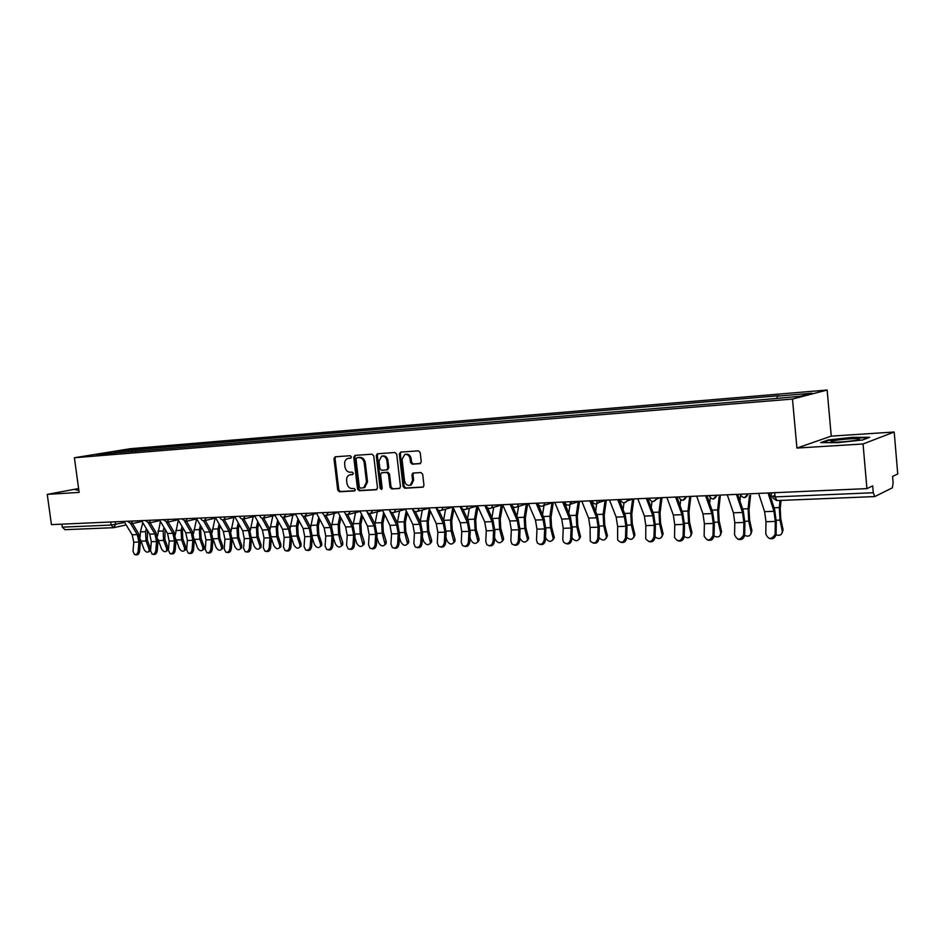 <?xml version="1.0" encoding="UTF-8"?>
<svg xmlns="http://www.w3.org/2000/svg" width="945" height="945" viewBox="0 0 945 945"><rect width="100%" height="100%" fill="white"/><g stroke="black" fill="none" stroke-linecap="round" stroke-linejoin="round"><path stroke-width="1.42" d="M351.375 456.884L350.229 455.726L335.168 456.801L333.975 458.656L337.743 490.101L339.361 491.766L354.41 490.951L355.273 489.675L354.127 488.494L352.166 488.6C349.355 488.411 347.618 486.628 346.945 483.249L346.626 480.615C346.449 477.745 347.417 475.843 349.555 474.91L352.686 474.555L353.324 473.291L352.178 472.122L350.217 472.252C347.417 472.087 345.669 470.303 344.996 466.913L344.677 464.279C344.5 461.302 345.539 459.364 347.784 458.479L350.689 458.16L351.375 456.884M419.934 463.7L421.257 461.774L420.206 452.56L418.47 450.836L400.609 452.112L399.322 454.037L403.09 486.51L404.791 488.234L423.124 487.136L423.962 485.364L422.687 474.26L420.95 472.535L412.87 473.091L411.973 474.91L412.599 480.379L410.307 485.163C407.342 485.884 405.429 484.442 404.543 480.851L402.062 459.447L404.696 454.498C407.531 454.025 409.339 455.502 410.13 458.904L410.543 462.483L412.256 464.196L420.324 463.605M792.477 399.062L796.93 448.06L863.057 443.973L866.931 488.624L51.432 524.617L47.25 494.377L79.12 492.404L74.407 457.746L792.477 399.062L827.147 390.037L130.41 448.698L74.407 457.746M373.736 455.844L372.058 454.167L354.989 455.384L353.761 457.25L357.529 489.014L359.171 490.703L376.24 489.77L377.492 487.915L373.736 455.844M377.504 453.777L394.998 452.513L396.711 454.214L400.467 486.651L399.617 488.423M399.18 488.53L391.679 488.943L389.99 487.23L388.466 474.154L386.777 472.453L381.496 472.843L380.587 474.638L382.17 488.199L381.567 489.439L380.114 488.305L376.287 455.667L377.279 453.813M863.057 443.973L894.194 432.007L897.75 473.965L892.576 476.422L893.131 483.013L892.316 487.844L874.786 496.562L873.274 492.747L872.684 485.884L866.931 488.624M894.194 432.007L831.246 436.141L827.147 390.037M65.004 529.661L62.299 527.145L111.144 525.066L124.669 522.49M61.886 524.156L62.299 527.145M78.6 488.553L47.25 494.377M114.369 453.151L95.717 454.474L114.522 451.438L132.891 449.903L131.957 451.698M776.837 398.223L777.322 396.144L778.999 395.731L132.891 449.903M777.322 396.144L811.92 393.262L800.214 396.298L763.312 399.629L114.18 452.95M78.695 489.286L75.754 489.829L78.837 490.254M796.93 448.06L831.246 436.141M869.707 437.299L852.366 437.346L828.21 439.968L820.673 442.626L837.742 442.662L862.631 439.968L869.707 437.299M135.726 451.391L135.466 449.489M114.522 451.438L114.711 453.116M828.257 440.571L828.21 439.968M350.973 458.018L348.386 458.349M350.347 474.733L352.957 474.39M335.711 456.766L335.038 458.443L338.806 489.853L340.424 491.518L354.93 490.727M355.509 455.348L354.824 457.037L358.592 488.766L360.234 490.443L376.89 489.545M356.856 457.746L356.005 459.057L359.313 486.97L360.458 488.14L363.707 487.774L366.495 482.104L364.238 462.955C363.541 459.53 361.781 457.746 358.946 457.604L357.706 457.569M364.758 487.526L363.707 487.774L364.758 487.526L367.546 481.867L366.495 482.104M357.919 457.534L360.01 457.38C362.845 457.534 364.605 459.317 365.29 462.731L367.546 481.867M399.841 488.293L391.679 488.943M382.512 472.618L387.816 472.216L389.505 473.917L391.029 486.982L392.718 488.683M378.047 453.73L377.338 455.443L381.166 488.057L381.922 489.167M386.883 460.569C386.115 457.25 384.367 455.785 381.626 456.187L378.992 461.101L379.866 468.566L381.556 470.267L386.824 469.878L387.757 468.058L386.883 460.569L387.922 460.345C387.166 457.026 385.406 455.561 382.666 455.974L382.252 456.057M386.859 469.866L388.797 467.834L387.757 468.058M387.922 460.345L388.797 467.834M405.452 454.332L405.736 454.273C408.559 453.813 410.366 455.277 411.158 458.668L411.571 462.259L413.284 463.971L420.549 463.487M410.236 485.187L411.335 484.903L413.627 480.131L412.599 480.379M413.674 472.972L413 474.662L413.627 480.131M401.082 452.088L400.361 453.813L404.117 486.262L405.818 487.974L423.313 487.029M147.42 530.369L147.314 540.056L150.314 548.1L150.22 550.675L149.44 551.242M140.332 539.158L143.923 549.163C145.53 551.998 147.196 552.813 148.956 551.596L149.05 549.01L146.038 540.977L145.554 531.657L146.345 528.586M140.049 537.481L140.439 531.846L142.801 522.679M124.008 521.416L132.17 534.787L133.788 542.229L133.009 551.23L134.568 554.585C136.434 554.892 137.627 553.723 138.147 551.089L139.588 551.337C139.08 553.971 137.887 555.14 136.021 554.845L135.253 554.715M130.776 523.849L137.297 534.598L138.927 542.064L138.147 551.089M139.588 551.337L140.368 542.324L138.407 533.311L132.454 523.495M165.091 529.33L164.891 539.477L167.891 547.592L167.797 550.155L166.982 550.758M158.016 539.335L161.418 548.667C163.048 551.561 164.749 552.364 166.533 551.089L166.639 548.513L163.627 540.398L163.142 530.984L164.017 527.523M157.472 536.098L160.402 521.427M183.106 528.243L182.42 531.031L182.822 538.874L185.811 547.072L185.716 549.624L184.854 550.273M175.994 539.264L179.231 548.159C180.908 551.112 182.645 551.915 184.464 550.557L184.559 548.005L181.558 539.808L181.074 530.299L182.031 526.424M175.286 534.941L178.333 520.104M76.829 489.971L78.742 489.616M830.903 441.953C833.065 442.827 852.39 441.339 858.119 439.85L859.501 438.846C856.654 437.889 834.175 439.886 831.057 441.35L830.903 441.953M822.445 442.626L828.765 440.394L852.177 437.854L868.337 437.818M141.561 520.636L149.688 534.138L151.318 541.662L150.538 550.746L152.121 554.136C154.035 554.455 155.252 553.286 155.783 550.604L157.224 550.864C156.705 553.534 155.476 554.715 153.562 554.384L152.854 554.266M148.424 523.105L154.921 533.949L156.551 541.485L155.783 550.604M157.224 550.864L157.98 541.757L156.031 532.649L150.113 522.762M159.457 519.844L167.56 533.488L169.179 541.083L168.423 550.25L170.005 553.664C171.978 554.018 173.23 552.837 173.762 550.108L175.191 550.368C174.66 553.097 173.407 554.278 171.447 553.924L170.809 553.805M166.414 522.337L172.9 533.299L174.518 540.906L173.762 550.108M175.191 550.368L175.947 541.178L173.998 531.976L168.115 522.018M201.474 527.121L200.694 530.346L201.096 538.26L204.085 546.541L204.002 549.08L203.069 549.777M194.327 539.099L197.41 547.639C199.111 550.663 200.895 551.455 202.75 550.025L202.832 547.486L199.856 539.205L199.36 529.613L200.411 525.278M193.465 533.842L196.584 518.935M220.209 525.963L219.334 529.649L219.748 537.646L222.713 545.997L222.63 548.513L221.65 549.281M213.003 538.886L215.944 547.108C217.693 550.191 219.512 550.982 221.402 549.47L221.473 546.954L218.496 538.591L218 528.905L219.145 524.097M212.011 532.779L215.082 518.191M239.321 524.747L238.341 528.928L238.754 537.008L241.719 545.454L241.648 547.935L240.597 548.761M232.057 538.65L234.844 546.576C236.64 549.73 238.494 550.498 240.42 548.903L240.491 546.411L237.526 537.965L237.018 528.172L238.258 522.857M230.934 531.716L233.947 517.423M177.719 519.041L185.787 532.826L187.405 540.493L186.649 549.754L188.244 553.179C190.264 553.569 191.551 552.376 192.095 549.6L193.524 549.872C192.981 552.648 191.693 553.829 189.673 553.439L189.106 553.333M184.759 521.534L191.221 532.626L192.839 540.316L192.095 549.6M193.524 549.872L194.268 540.587L192.319 531.303L186.472 521.262M196.336 518.214L204.368 532.141L205.986 539.89L205.254 549.246L206.849 552.683C208.928 553.12 210.239 551.915 210.806 549.092L212.223 549.364C211.668 552.187 210.345 553.38 208.278 552.955L207.782 552.86M203.47 520.719L209.92 531.94L211.538 539.701L210.806 549.092M212.223 549.364L212.956 539.985L211.007 530.606L205.207 520.494M215.33 517.376L223.327 531.456L224.945 539.276L224.213 548.726L225.831 552.187C227.958 552.66 229.316 551.455 229.883 548.561L231.301 548.832C230.722 551.715 229.375 552.919 227.237 552.447L226.824 552.376M222.559 519.868L228.997 531.244L230.604 539.087L229.883 548.561M231.301 548.832L232.009 539.371L230.072 529.897L224.308 519.703M258.812 523.483L257.737 528.196L258.162 536.358L261.103 544.887L261.044 547.344L259.922 548.242M251.488 538.414L254.122 546.033C255.965 549.246 257.867 550.014 259.828 548.313L259.887 545.867L256.934 537.327L256.426 527.44L257.761 521.581M250.236 530.665L253.189 516.655M234.714 516.525L242.676 530.747L244.282 538.638L243.574 548.194L245.18 551.667C247.377 552.187 248.771 550.97 249.362 548.029L250.756 548.313C250.165 551.242 248.783 552.459 246.586 551.939L246.267 551.88M242.014 518.982L248.452 530.535L250.059 538.461L249.362 548.029M250.756 548.313L251.464 538.744L249.527 529.165L243.81 518.911M278.716 522.16L277.535 527.452L277.96 535.697L280.889 544.32L280.842 546.73L279.649 547.71M271.31 538.178L273.802 545.466C275.692 548.761 277.641 549.506 279.637 547.722L279.685 545.3L276.743 536.677L276.224 526.684L277.665 520.234M269.951 529.613L272.833 515.875M254.5 515.651L262.415 530.027L264.021 538L263.324 547.651L264.931 551.136C267.187 551.703 268.616 550.486 269.23 547.486L270.624 547.769C270.01 550.77 268.581 551.986 266.325 551.408L266.112 551.372M261.883 518.061L268.321 529.802L269.927 537.811L269.23 547.486M270.624 547.769L271.31 538.107L269.372 528.432L263.726 518.108M299.022 520.789L297.734 526.696L298.159 535.024L301.077 543.741L301.042 546.104L299.825 547.143M291.544 537.941L293.883 544.899C295.832 548.265 297.829 548.998 299.849 547.096L299.884 544.722L296.954 536.004L296.435 525.916L297.982 518.84M290.068 528.538L292.867 515.084M274.7 514.765L282.579 529.283L284.173 537.351L283.488 547.096L285.095 550.592C287.41 551.218 288.886 550.002 289.513 546.931L290.895 547.214C290.269 550.285 288.792 551.502 286.477 550.876L286.382 550.852M282.142 517.092L288.591 529.07L290.198 537.15L289.513 546.931M290.895 547.214L291.568 537.445L289.642 527.676L284.043 517.281M319.764 519.348L318.359 525.916L318.796 534.338L321.69 543.139L321.678 545.454L320.438 546.576M312.193 537.729L314.378 544.32C316.398 547.769 318.43 548.478 320.485 546.458L320.509 544.143L317.603 535.331L317.071 525.136L318.725 517.376M310.61 527.452L313.327 514.269M295.324 513.856L303.156 528.527L304.739 536.689L304.077 546.529L305.672 550.037C308.058 550.722 309.582 549.506 310.232 546.364L311.602 546.647C310.952 549.777 309.44 551.006 307.054 550.321M302.813 516.064L309.298 528.302L310.893 536.488L310.232 546.364M311.602 546.647L312.263 536.784L310.338 526.908L304.786 516.419M340.932 517.836L339.409 525.125L339.857 533.63L342.74 542.536L342.74 544.792L341.476 545.986M333.29 537.54L335.31 543.718C337.389 547.249 339.479 547.946 341.558 545.808L338.676 534.634L338.145 524.333L339.905 515.852M331.589 526.353L334.223 513.454M316.398 512.922L324.159 527.759L325.753 536.004L325.104 545.95L326.675 549.458C329.132 550.226 330.715 548.998 331.388 545.773L332.746 546.068C332.097 549.234 330.549 550.474 328.116 549.789M323.899 514.966L330.443 527.534L332.038 535.803L331.388 545.773M332.746 546.068L333.384 536.098L331.471 526.117L325.966 515.533M362.561 516.254L360.919 524.321L361.368 532.921L364.227 541.91L364.25 544.107L362.974 545.383M354.847 537.386L356.678 543.115C358.84 546.742 360.966 547.403 363.081 545.123L360.199 533.925L359.655 523.518L361.545 514.245M353.017 525.243L355.544 512.615M337.92 511.966L345.634 526.979L347.205 535.307L346.579 545.359L348.126 548.856C350.666 549.718 352.284 548.49 353.005 545.182L354.34 545.478C353.69 548.667 352.119 549.931 349.626 549.246M345.409 513.749L352.048 526.743L353.631 535.094L353.005 545.182M354.34 545.478L354.966 535.402L353.064 525.314L347.606 514.612M384.65 514.588L382.89 523.495L383.339 532.189L386.186 541.272L386.221 543.399L384.922 544.757M376.866 537.256L378.508 542.489C380.74 546.21 382.926 546.848 385.076 544.426L382.193 533.204L381.638 522.679L383.646 512.556M374.917 524.085L377.338 511.777M359.915 510.997L367.558 526.176L369.129 534.598L368.515 544.757L370.027 548.242C372.649 549.199 374.338 547.982 375.082 544.58L376.405 544.875C375.756 548.1 374.149 549.376 371.609 548.679M367.262 512.261L374.114 525.94L375.685 534.386L375.082 544.58M376.405 544.875L377.02 534.693L375.118 524.487L369.696 513.643M407.224 512.84L405.346 522.656L405.795 531.433L408.618 540.623L408.665 542.666L407.366 544.131M399.369 537.162L400.822 541.863C403.137 545.667 405.37 546.281 407.531 543.706L404.661 532.472L404.106 521.829L406.232 510.784M397.29 522.904L399.593 510.914M382.382 510.005L389.966 525.361L391.537 533.866L390.946 544.143L392.399 547.604C395.116 548.679 396.865 547.462 397.644 543.954L398.955 544.261C398.306 547.521 396.676 548.809 394.065 548.112M389.116 509.709L396.664 525.113L398.235 533.653L397.644 543.954M398.955 544.261L399.546 533.972L397.656 523.648L392.258 512.627M430.294 510.985L428.286 521.794L428.746 530.665L431.546 539.961L431.617 541.898L430.294 543.469M422.368 537.103L423.608 541.213C426.018 545.123 428.321 545.702 430.495 542.95L427.624 531.716L427.069 520.955L429.313 508.906M420.159 521.675L422.344 510.04M405.37 508.989L412.87 524.522L414.43 533.134L413.863 543.517L415.257 546.942C418.068 548.147 419.875 546.942 420.714 543.328L422.013 543.635C421.352 546.931 419.686 548.23 417.017 547.521M412.244 508.693L419.722 524.274L421.281 532.909L420.714 543.328M422.013 543.635L422.58 533.228L420.702 522.798L415.316 511.564M453.883 509.036L451.745 520.908L452.206 529.885L454.982 539.288L455.065 541.119L453.73 542.808M445.886 537.103L446.914 540.552C449.418 544.568 451.769 545.111 453.966 542.182L451.108 530.936L450.541 520.069L452.879 507.111M443.548 520.4L445.603 509.154M428.865 507.961L436.295 523.66L437.842 532.366L437.287 542.867L438.622 546.245C441.516 547.604 443.406 546.411 444.304 542.678L445.579 542.985C444.918 546.328 443.217 547.639 440.488 546.931M435.893 507.642L443.299 523.412L444.847 532.141L444.304 542.678M445.579 542.985L446.123 532.472L444.256 521.912L438.87 510.43M478.005 506.957L475.725 520.01L476.197 529.082L478.938 538.591L479.044 540.304L477.697 542.123M469.937 537.15L470.728 539.867C473.351 544.001 475.76 544.497 477.957 541.379L475.111 530.145L474.532 519.148L476.812 506.107M467.468 519.077L469.37 508.256M452.891 506.898L460.239 522.786L461.786 531.598L461.255 542.217L462.495 545.513C465.495 547.049 467.468 545.891 468.425 542.017L469.689 542.335C469.015 545.702 467.279 547.037 464.479 546.316M460.085 506.579L467.409 522.526L468.944 531.362L468.425 542.017M469.689 542.335L470.208 531.692L468.354 521.014L462.944 509.213M502.669 504.748L500.259 519.088L500.732 528.267L503.449 537.882L503.567 539.465L502.22 541.414M494.554 537.256L495.097 539.182C497.826 543.422 500.295 543.871 502.492 540.552L499.669 529.342L499.078 518.214L501.299 505.079M491.92 517.695L493.692 507.323M477.485 505.811L484.738 521.9L486.273 530.795L485.765 541.544L486.899 544.733C489.994 546.493 492.061 545.359 493.101 541.343L494.341 541.662C493.668 545.076 491.896 546.411 489.026 545.678M484.844 505.481L492.073 521.628L493.597 530.558L493.101 541.343M494.341 541.662L494.837 530.901L492.995 520.104L487.537 507.878M527.7 503.614L525.349 518.143L525.833 527.428L528.645 538.603L527.298 540.694M519.726 537.433L520.022 538.473C522.88 542.82 525.408 543.233 527.593 539.701L524.782 528.515L524.191 517.269L526.341 504.016M516.95 516.242L518.569 506.378M502.645 504.701L509.804 520.978L511.328 529.991L510.843 540.847L511.859 543.918C515.049 545.927 517.21 544.84 518.356 540.646L519.573 540.965C518.888 544.426 517.08 545.785 514.139 545.041M510.17 504.37L517.317 520.707L518.829 529.743L518.356 540.646M519.573 540.965L520.045 530.086L518.214 519.159L512.627 506.343M553.309 502.504L551.029 517.175L551.526 526.578L554.302 537.705L552.967 539.949M545.501 537.693L545.513 537.74C548.513 542.217 551.1 542.572 553.274 538.815L550.498 527.676L549.895 516.289L551.986 502.917M542.548 514.706L544.025 505.386M528.397 503.567L535.461 520.045L536.973 529.153L536.512 540.15L537.386 543.032C540.67 545.359 542.938 544.32 544.202 539.938L545.395 540.268C544.71 543.777 542.855 545.147 539.843 544.379M536.11 503.224L543.139 519.762L544.651 528.905L544.202 539.938M545.395 540.268L545.844 529.247L544.036 518.203L537.646 503.153M579.533 501.322L577.312 516.183L577.82 525.692L580.561 536.772L579.25 539.182M571.902 537.788C575.292 541.662 577.844 541.698 579.557 537.894L576.804 526.802L576.202 515.285L578.222 501.748M568.76 513.1L570.485 501.7M554.774 502.397L561.732 519.077L563.22 528.302L562.795 539.43L563.504 542.087C566.87 544.769 569.244 543.812 570.662 539.205L571.831 539.548C571.134 543.103 569.233 544.485 566.149 543.694M562.665 502.055L569.587 518.793L571.075 528.054L570.662 539.205M571.831 539.548L572.257 528.397L570.461 517.21L564.177 501.984M606.371 500.118L604.233 515.179L604.729 524.794L607.434 535.815L606.147 538.39M598.953 537.634C602.603 541.024 605.107 540.788 606.454 536.949L603.749 525.916L603.134 514.269L605.107 500.484M595.586 511.387L597.157 500.531M581.777 501.204L588.617 518.096L590.093 527.428L590.247 541.06C593.661 544.166 596.165 543.304 597.76 538.461L598.906 538.804C598.197 542.418 596.248 543.812 593.082 542.997M589.869 500.85L596.673 517.801L598.15 527.168L597.76 538.461M598.906 538.804L599.295 527.534L597.523 516.206L591.346 500.779M633.859 498.913L631.792 514.139L632.299 523.884L634.945 534.835L633.705 537.575M626.665 537.362C630.504 540.316 632.949 539.843 634 535.969L631.343 525.007L630.728 513.218L632.642 499.09M623.074 509.568L623.995 502.823M609.454 499.988L616.175 517.092L617.628 526.542L617.64 539.938C621.066 543.54 623.7 542.796 625.519 537.705L626.641 538.048C625.921 541.721 623.924 543.127 620.664 542.288M617.746 499.621L624.421 516.785L625.874 526.27L625.519 537.705M626.641 538.048L627.007 526.637L625.247 515.179L619.176 499.551M662.008 497.661L660.035 513.076L660.555 522.939L663.13 533.807L661.937 536.736M655.074 536.996C659.067 539.548 661.441 538.863 662.209 534.964L659.622 524.085L658.984 512.143L660.85 497.72M651.211 507.63L652.015 501.476M637.804 498.736L644.395 516.053L645.837 525.633L645.718 538.721C649.12 542.891 651.861 542.288 653.964 536.925L655.062 537.268C654.33 541.001 652.274 542.43 648.92 541.556M646.309 498.358L652.853 515.746L654.294 525.349L653.964 536.925M655.062 537.268L655.393 525.715L653.656 514.115L647.703 498.298M690.854 496.397L688.964 511.989L689.496 521.971L692 532.767L690.866 535.862M684.192 536.571C688.291 538.733 690.594 537.847 691.102 533.937L688.586 523.128L687.948 511.044L689.72 496.444M680.057 505.563L680.766 499.858M666.875 497.448L673.324 515.001L674.754 524.688L674.529 537.41C677.825 542.206 680.683 541.768 683.117 536.122L684.192 536.476C683.436 540.268 681.333 541.709 677.872 540.8M675.592 497.07L681.995 514.682L683.412 524.404L683.117 536.122M684.192 536.476L684.487 524.782L682.762 513.029L676.951 496.999M720.279 496.338L718.625 510.879L719.157 520.978L721.578 531.692L720.527 534.976M714.03 536.063C718.235 537.859 720.456 536.795 720.704 532.874L718.294 522.148L717.645 509.91L719.145 496.775M709.612 503.331L710.25 497.885M696.689 496.137L702.986 513.915L704.391 523.731L704.131 536.016C707.238 541.473 710.191 541.237 713.014 535.295L714.054 535.661C713.286 539.524 711.112 540.977 707.545 540.02M705.62 495.735L711.868 513.596L713.274 523.435L713.014 535.295M714.054 535.661L714.314 523.825L712.624 511.918L706.943 495.676M750.578 495.251L749.042 509.733L749.586 519.963L751.925 530.7L750.932 534.043M744.625 535.496C748.83 536.961 750.98 535.756 751.086 531.905L748.747 521.156L748.086 508.753L749.479 495.688M739.923 500.909L740.526 495.298M727.26 494.778L733.403 512.804L734.785 522.739L734.56 534.705C737.277 540.611 740.301 540.635 743.656 534.787L744.672 535.154C743.703 538.886 741.482 540.245 737.974 539.217M736.427 494.377L742.522 512.473L743.892 522.443L743.68 534.457M744.684 534.823L744.896 522.833L743.242 510.784L737.702 494.318M781.043 500.401L780.239 508.564L780.783 518.923L783.074 529.802L782.129 533.086M776.01 534.87C780.133 536.016 782.212 534.728 782.271 531.019L779.979 520.128L779.318 507.571L780.015 500.437M771.002 498.275L771.545 492.829M758.634 493.396L764.611 511.658L765.97 521.735L765.781 533.854C768.226 539.63 771.309 539.867 775.03 534.551L775.136 533.594L776.105 533.972L775.999 534.929C774.746 538.331 772.467 539.477 769.183 538.39M768.049 492.983L773.967 511.316L775.313 521.427L775.136 533.594M776.105 533.972L776.282 521.817L774.652 509.615L769.277 492.924M774.947 495.416L772.396 496.468L775.077 496.905L873.274 492.747M115.266 521.794L115.633 524.475L113.589 527.688L111.144 525.066L110.73 521.994M132.749 521.026L130.859 523.825M150.586 520.234L148.66 523.069M168.777 519.431L166.816 522.29M187.346 518.616L185.326 521.498M206.282 517.777L204.214 520.695M225.607 516.927L223.492 519.88M245.334 516.053L243.172 519.041M265.474 515.167L263.253 518.179M286.04 514.257L283.772 517.305M307.054 513.336L304.715 516.407M328.506 512.391L326.119 515.497M350.441 511.422L347.984 514.564M372.862 510.43L370.345 513.619M395.766 509.414L394.183 512.379L393.191 512.639M419.202 508.386L417.655 511.339L416.556 511.647M443.17 507.323L441.669 510.265L440.464 510.619M467.704 506.236L466.251 509.154L464.916 509.579M492.794 505.138L491.435 507.985L489.935 508.516M518.486 504.004L517.246 506.78L515.545 507.418M544.792 502.834L543.694 505.492L541.768 506.307M571.737 501.653L570.827 504.11L568.63 505.162M599.343 500.425L598.657 502.598L596.153 503.98M627.634 499.184L627.197 500.933L624.361 502.787M656.645 497.897L656.444 499.066L653.267 501.547M686.389 496.586L682.916 500.283M709.034 495.593C711.904 500.141 714.526 500.023 716.877 495.239L713.321 498.995M748.204 493.857L744.518 497.661M774.687 492.688L775.077 496.905L776.944 500.531M349.626 458.112L348.563 458.337M351.564 474.484L350.512 474.709M340.424 491.518L339.361 491.766M338.806 489.853L337.743 490.101M335.038 458.443L333.975 458.656M360.234 490.443L359.171 490.703M358.592 488.766L357.529 489.014M354.824 457.037L353.761 457.25M365.29 462.731L364.238 462.955M360.01 457.38L358.946 457.604M391.029 486.982L389.99 487.23M389.505 473.917L388.466 474.154M387.816 472.216L386.777 472.453M382.89 472.524L381.839 472.76M381.166 488.057L380.114 488.305M377.338 455.443L376.287 455.667M413.284 463.971L412.256 464.196M411.571 462.259L410.543 462.483M411.158 458.668L410.13 458.904M413 474.662L411.973 474.91M405.818 487.974L404.791 488.234M404.117 486.262L403.09 486.51M400.361 453.813L399.322 454.037M149.05 549.01L150.314 548.1M140.911 541.142L146.038 540.977M140.439 531.846L145.554 531.657M137.297 534.598L132.17 534.787M138.927 542.064L133.788 542.229M166.639 548.513L167.891 547.592M158.406 540.564L163.627 540.398M157.921 531.184L163.142 530.984M184.559 548.005L185.811 547.072M176.242 539.973L181.558 539.808M175.746 530.511L181.074 530.299M154.921 533.949L149.688 534.138M156.551 541.485L151.318 541.662M172.9 533.299L167.56 533.488M174.518 540.906L169.179 541.083M202.832 547.486L204.085 546.541M194.422 539.382L199.856 539.205M193.926 529.814L199.36 529.613M221.473 546.954L222.713 545.997M213.003 538.768L218.496 538.591M212.46 529.106L218 528.905M240.491 546.411L241.719 545.454M232.068 538.142L237.526 537.965M231.371 528.397L237.018 528.172M191.221 532.626L185.787 532.826M192.839 540.316L187.405 540.493M209.92 531.94L204.368 532.141M211.538 539.701L205.986 539.89M228.997 531.244L223.327 531.456M230.604 539.087L224.945 539.276M259.887 545.867L261.103 544.887M251.512 537.504L256.934 537.327M250.661 527.664L256.426 527.44M248.452 530.535L242.676 530.747M250.059 538.461L244.282 538.638M279.685 545.3L280.889 544.32M271.357 536.855L276.743 536.677M270.341 526.908L276.224 526.684M268.321 529.802L262.415 530.027M269.927 537.811L264.021 538M299.884 544.722L301.077 543.741M291.615 536.181L296.954 536.004M290.434 526.152L296.435 525.916M288.591 529.07L282.579 529.283M290.198 537.15L284.173 537.351M320.509 544.143L321.69 543.139M312.311 535.508L317.603 535.331M310.94 525.373L317.071 525.136M309.298 528.302L303.156 528.527M310.893 536.488L304.739 536.689M341.558 543.54L342.74 542.536M333.431 534.811L338.676 534.634M331.884 524.569L338.145 524.333M330.443 527.534L324.159 527.759M332.038 535.803L325.753 536.004M363.069 542.926L364.227 541.91M355.013 534.102L360.199 533.925M353.265 523.754L359.655 523.518M352.048 526.743L345.634 526.979M353.631 535.094L347.205 535.307M385.04 542.312L386.186 541.272M377.055 533.37L382.193 533.204M375.106 522.928L381.638 522.679M374.114 525.94L367.558 526.176M375.685 534.386L369.129 534.598M407.484 541.662L408.618 540.623M399.581 532.637L404.661 532.472M397.432 522.077L404.106 521.829M396.664 525.113L389.966 525.361M398.235 533.653L391.537 533.866M430.424 541.012L431.546 539.961M422.616 531.881L427.624 531.716M420.241 521.215L427.069 520.955M419.722 524.274L412.87 524.522M421.281 532.909L414.43 533.134M453.883 540.351L454.982 539.288M446.158 531.102L451.108 530.936M443.559 520.329L450.541 520.069M443.299 523.412L436.295 523.66M444.847 532.141L437.842 532.366M477.863 539.666L478.938 538.591M470.244 530.31L475.111 530.145M467.621 519.419L474.532 519.148M467.409 522.526L460.239 522.786M468.944 531.362L461.786 531.598M502.386 538.969L503.449 537.882M494.873 529.495L499.669 529.342M492.274 518.474L499.078 518.214M492.073 521.628L484.738 521.9M493.597 530.558L486.273 530.795M527.475 538.26L528.515 537.162M520.069 528.668L524.782 528.515M517.506 517.517L524.191 517.269M517.317 520.707L509.804 520.978M518.829 529.743L511.328 529.991M553.144 537.528L554.172 536.417M545.867 527.818L550.498 527.676M543.328 516.537L549.895 516.289M543.139 519.762L535.461 520.045M544.651 528.905L536.973 529.153M579.427 536.784L580.431 535.661M572.28 526.956L576.804 526.802M569.764 515.533L576.202 515.285M569.587 518.793L561.732 519.077M571.075 528.054L563.22 528.302M606.336 536.016L607.304 534.882M599.319 526.07L603.749 525.916M596.838 514.505L603.134 514.269M596.673 517.801L588.617 518.096M598.15 527.168L590.093 527.428M633.882 535.236L634.839 534.09M627.019 525.16L631.343 525.007M624.574 513.454L630.728 513.218M624.421 516.785L616.175 517.092M625.874 526.27L617.628 526.542M662.114 534.433L663.036 533.275M655.393 524.227L659.622 524.085M652.995 512.367L658.984 512.143M652.853 515.746L644.395 516.053M654.294 525.349L645.837 525.633M691.043 533.606L691.929 532.437M684.487 523.27L688.586 523.128M682.125 511.257L687.948 511.044M681.995 514.682L673.324 515.001M683.412 524.404L674.754 524.688M720.692 532.767L721.555 531.586M714.314 522.29L718.294 522.148M711.998 510.123L717.645 509.91M711.868 513.596L702.986 513.915M713.274 523.435L704.391 523.731M751.086 531.905L751.925 530.7M744.896 521.274L748.747 521.156M742.628 508.965L748.086 508.753M742.522 512.473L733.403 512.804M743.892 522.443L734.785 522.739M782.271 531.019L783.074 529.802M776.282 520.246L779.979 520.128M774.061 507.772L779.318 507.571M773.967 511.316L764.611 511.658M775.313 521.427L765.97 521.735M127.386 521.262L131.249 523.766L142.01 521.368M145.164 520.482L149.074 522.998L159.894 520.565M163.296 519.679L167.241 522.219L178.121 519.738M181.794 518.864L185.787 521.416L196.725 518.899M200.659 518.025C201.285 520.104 202.632 520.967 204.711 520.612L215.708 518.037M219.913 517.175C220.551 519.289 221.921 520.152 224.024 519.774L235.069 517.163M239.569 516.313C240.219 518.462 241.613 519.325 243.727 518.923L254.843 516.265M259.639 515.427C260.3 517.612 261.706 518.486 263.856 518.061L275.019 515.344M280.122 514.517C280.807 516.75 282.236 517.624 284.421 517.175L295.62 514.399M301.053 513.596C301.75 515.864 303.203 516.75 305.424 516.265L316.669 513.43M322.434 512.651C323.143 514.966 324.631 515.864 326.887 515.332L338.156 512.45M344.275 511.694C345.008 514.056 346.531 514.954 348.823 514.375L360.128 511.434M366.601 510.702C367.369 513.135 368.916 514.021 371.243 513.395L382.571 510.383M389.423 509.698C390.214 512.19 391.809 513.076 394.183 512.379L405.523 509.32M412.752 508.67C413.591 511.233 415.221 512.119 417.655 511.339L428.983 508.209M436.625 507.619C437.5 510.253 439.177 511.139 441.669 510.265L452.974 507.075M461.042 506.532C461.975 509.272 463.711 510.146 466.251 509.154L477.52 505.906M486.025 505.433C487.018 508.268 488.825 509.131 491.435 507.985L502.586 504.701M511.599 504.299C512.674 507.264 514.564 508.091 517.246 506.78L527.771 503.59M537.788 503.142C538.969 506.26 540.942 507.04 543.694 505.492L553.451 502.457M564.602 501.96C565.925 505.256 568.004 505.977 570.827 504.11L579.604 501.299M592.078 500.755C593.59 504.264 595.787 504.878 598.657 502.598L606.182 500.129M620.239 499.503C621.999 503.283 624.326 503.756 627.197 500.933L633.079 498.936M649.097 498.239C651.223 502.303 653.668 502.586 656.444 499.066L660.201 497.743M678.687 496.928C681.298 501.322 683.849 501.334 686.353 496.964L687.511 496.538M740.207 494.377C743.195 498.83 745.841 498.653 748.145 493.857M874.727 496.574L776.79 500.578M772.833 498.015L776.695 500.578M142.033 521.416L132.477 523.53M126.157 524.936L113.589 527.688M113.471 527.7L64.756 529.684M357.742 457.569L356.82 457.758M382.548 472.594L381.804 472.772M387.863 469.641L386.824 469.878M411.335 484.903L410.307 485.163M150.22 550.675L148.956 551.596M167.797 550.155L166.533 551.089M185.716 549.624L184.464 550.557M832.758 442.165L831.057 441.35M204.002 549.08L202.75 550.025M222.63 548.513L221.402 549.47M241.648 547.935L240.42 548.903M261.044 547.344L259.828 548.313M280.842 546.73L279.637 547.722M301.042 546.104L299.849 547.096M321.678 545.454L320.485 546.458M342.74 544.792L341.558 545.808M364.25 544.107L363.081 545.123M386.221 543.399L385.076 544.426M408.665 542.666L407.531 543.706M431.617 541.898L430.495 542.95M455.065 541.119L453.966 542.182M479.044 540.304L477.957 541.379M503.567 539.465L502.492 540.552M528.645 538.603L527.593 539.701M554.302 537.705L553.274 538.815M580.561 536.772L579.557 537.894M607.434 535.815L606.454 536.949M634.945 534.835L634 535.969M663.13 533.807L662.209 534.964M692 532.767L691.102 533.937M721.578 531.692L720.704 532.874M743.656 534.787L744.672 535.154M775.03 534.551L775.999 534.929"/></g></svg>
